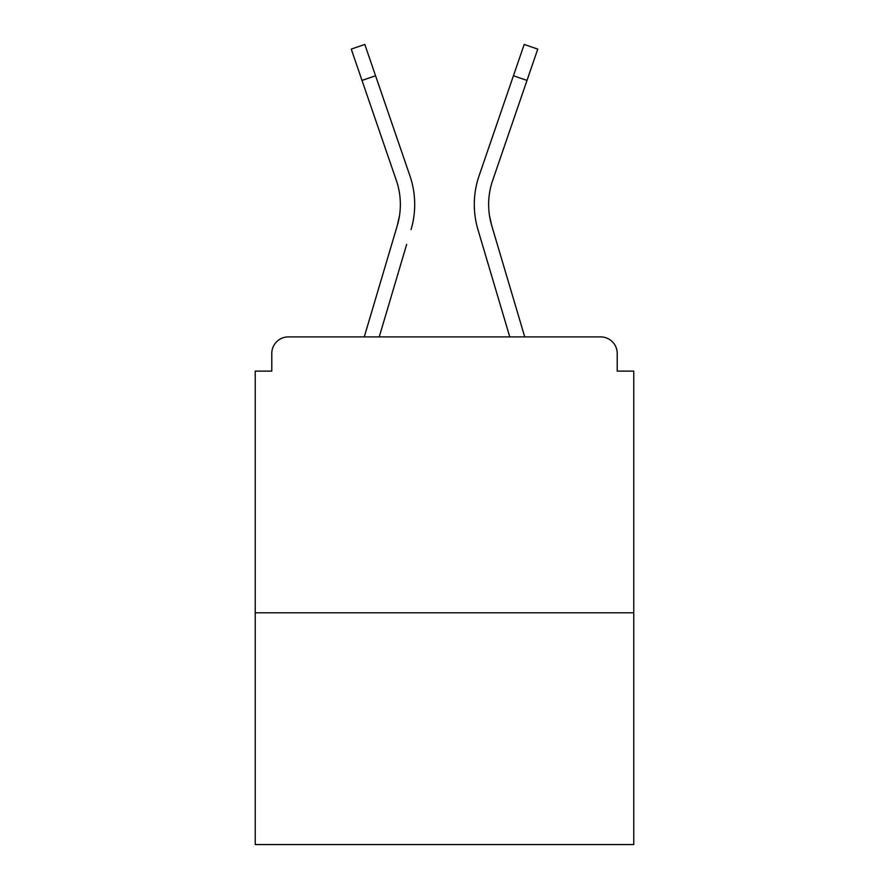 <?xml version="1.0" encoding="UTF-8"?>
<svg xmlns="http://www.w3.org/2000/svg" width="889" height="889" viewBox="0 0 889 889"><rect width="100%" height="100%" fill="white"/><g stroke="black" fill="none" stroke-linecap="round" stroke-linejoin="round"><path stroke-width="1.33" d="M617.21 371.113L617.21 353.455L617.21 371.113L633.768 371.113L633.768 844.55L255.232 844.55L255.232 371.113L271.79 371.113L271.79 353.455L271.79 371.113M633.768 612.799L255.232 612.799M617.21 353.455A16.558 16.558 0 0 0 600.653 336.898L288.347 336.898A16.558 16.558 0 0 0 271.79 353.455M600.653 336.898L524.732 336.898L491.695 225.495L489.517 215.783L491.695 225.495A73.943 73.943 0 0 1 492.65 180.456A73.943 73.943 0 0 0 488.639 204.47A73.943 73.943 0 0 1 492.65 180.456A73.943 73.943 0 0 0 488.639 204.47A73.943 73.943 0 0 1 492.65 180.456A73.943 73.943 0 0 0 488.639 204.47A73.943 73.943 0 0 1 492.65 180.456A73.943 73.943 0 0 0 488.639 204.47A73.943 73.943 0 0 1 492.65 180.456A73.943 73.943 0 0 0 488.639 204.47A73.943 73.943 0 0 1 492.65 180.456A73.943 73.943 0 0 0 488.639 204.47A73.943 73.943 0 0 1 492.65 180.456A73.943 73.943 0 0 0 488.639 204.47A73.943 73.943 0 0 1 492.65 180.456A73.943 73.943 0 0 0 488.639 204.47A73.943 73.943 0 0 1 492.65 180.456A73.943 73.943 0 0 0 488.639 204.47M362.001 80.421L351.244 49.106L364.812 44.45L375.569 75.765L362.001 80.421L396.35 180.456A73.943 73.943 0 0 1 397.305 225.495L399.483 215.783L397.305 225.495L399.483 215.783L397.305 225.495L399.483 215.783L397.305 225.495L399.483 215.783L397.305 225.495L399.483 215.783L397.305 225.495L399.483 215.783L397.305 225.495L399.483 215.783L397.305 225.495L399.483 215.783L397.305 225.495L399.483 215.783L397.305 225.495L364.268 336.898L392.916 240.308L364.268 336.898L392.916 240.308L364.268 336.898L392.916 240.308L364.268 336.898L392.916 240.308L364.268 336.898L288.347 336.898M379.236 336.898L406.673 244.386M482.327 244.386L477.938 229.573A88.289 88.289 0 0 1 479.082 175.8L524.188 44.45L537.756 49.106L492.65 180.456M396.35 180.456A73.943 73.943 0 0 1 400.361 204.47A73.943 73.943 0 0 0 396.35 180.456A73.943 73.943 0 0 1 400.361 204.47M411.062 229.573A88.289 88.289 0 0 0 409.918 175.8L375.569 75.765M409.918 175.8L394.56 131.083M509.764 336.898L477.938 229.573M479.082 175.8L494.44 131.083M526.999 80.421L513.431 75.765"/></g></svg>
